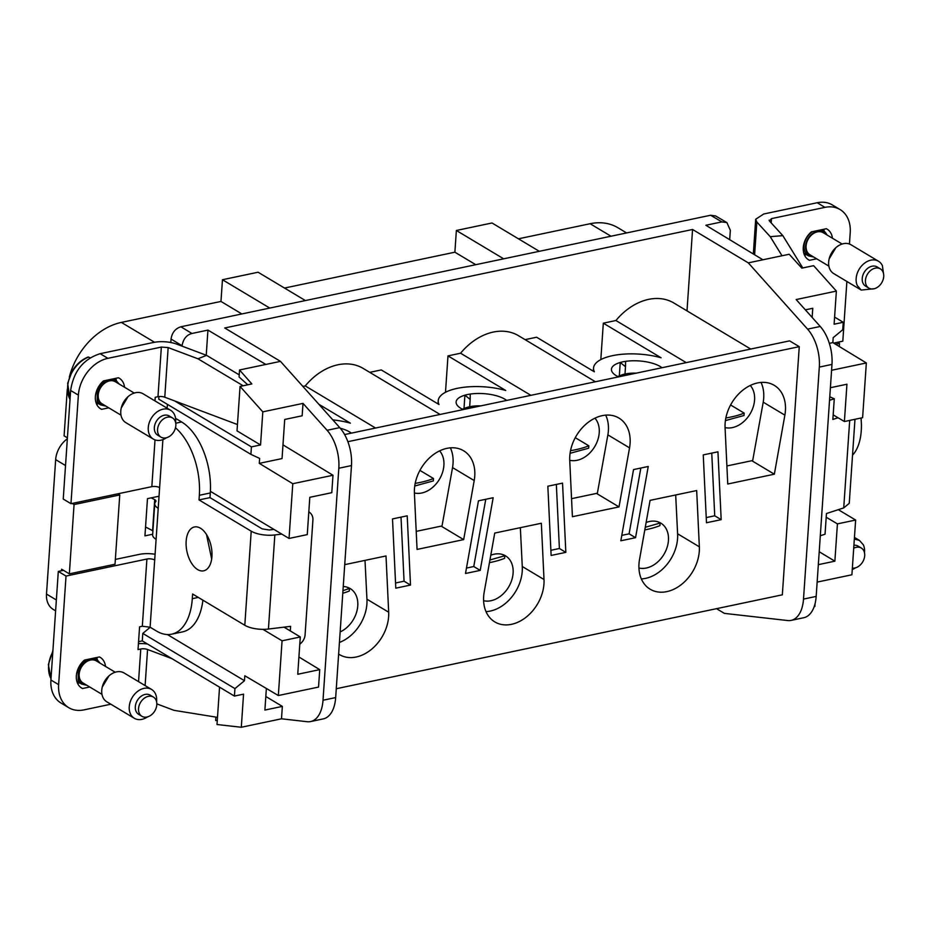 <?xml version="1.0" encoding="UTF-8"?>
<svg xmlns="http://www.w3.org/2000/svg" width="930" height="930" viewBox="0 0 930 930"><rect width="100%" height="100%" fill="white"/><g stroke="black" fill="none" stroke-linecap="round" stroke-linejoin="round"><path stroke-width="1.4" d="M852.624 455.072A45.942 25.377 -101.9 0 0 861.192 431.648A45.942 25.377 -101.9 0 0 860.971 418.035M861.075 418.012L861.413 423.871A44.57 24.622 -101.9 0 1 861.424 427.265L861.192 431.648M861.331 429.555A44.57 24.622 -101.9 0 0 861.424 427.265M852.461 456.095L854.693 423.452M820.307 535.703A11.207 7.115 -66.4 0 0 821.097 535.494L825.038 534.215L826.456 513.534L843.731 507.908L849.253 503.316L854.972 419.291M829.525 400.365A11.207 7.115 -66.4 0 1 830.339 400.051L834.28 398.761L832.862 419.442L838.046 417.756M834.28 398.761L829.769 396.796M833.675 343.1L842.813 341.182L846.881 281.476M771.179 222.875L771.47 218.62L824.922 207.367A33.608 24.936 120.9 0 1 840.069 209.552A33.608 24.936 120.9 0 1 850.218 232.616L849.439 244.02M832.431 238.22A17.926 13.299 120.9 0 0 827.096 229.14A17.926 13.299 120.9 0 0 826.328 228.722L811.379 231.872A17.926 13.299 120.9 0 0 808.67 259.889A17.926 13.299 120.9 0 0 809.437 260.307L816.645 258.796M837.628 342.275L839.511 343.402L839.302 346.518M835.547 344.24L839.511 343.402M833.175 414.861L844.394 421.523L862.61 417.686L866.342 362.956L832.85 342.6L833.199 337.648L842.743 329.755L843.243 322.28L834.105 324.21L836.372 291.09L813.622 265.666L801.834 268.142L789.21 254.25L762.914 259.784L705.87 225.269L721.889 221.898L726.911 222.607L730.329 230.315L729.69 239.684M843.243 322.28L834.594 317.095M716.519 608.673L724.4 613.382L787.71 620.543A33.608 18.565 -101.9 0 0 791.093 620.391L803.753 617.729A33.608 18.565 -101.9 0 0 816.168 596.421L831.978 364.421A33.608 18.565 -101.9 0 0 820.237 326.465L796.161 299.553L836.372 291.09M826.2 517.231L837.419 523.881L855.635 520.044L851.903 574.775L817.144 582.099M838.314 509.675L855.635 520.044M840.069 209.552L832.338 204.926A33.608 24.936 120.9 0 0 817.191 202.74L763.728 213.993L755.683 219.248L756.846 222.014L770.238 236.673L782.827 235.639L769.436 220.98L771.47 218.62M804.485 255.087L806.484 254.669M824.306 231.465A17.926 13.299 120.9 0 0 823.55 229.315M769.098 220.166L769.436 220.98M809.437 260.307L807.949 259.412M170.818 342.519L171.062 339.043C172.027 332.649 175.305 328.557 180.897 326.779L191.917 333.475C186.488 334.951 183.21 339.043 182.071 345.739L182.048 346.134M726.888 222.596L715.612 215.946L710.601 215.249L180.897 326.779M56.358 599.966L46.5 594.061A22.401 16.624 120.9 0 0 53.266 609.429L55.614 610.847M46.5 594.061L55.661 459.641A22.401 16.624 120.9 0 1 67.344 438.786M805.368 309.841L812.774 308.283L812.146 317.421M832.85 342.6L829.339 343.344M866.342 362.956L831.583 370.268M844.394 421.523L846.939 384.23L830.397 387.705M819.214 551.746L834.873 561.174L818.33 564.661M834.873 561.174L837.419 523.881M791.093 620.391A33.608 18.565 -101.9 0 0 803.508 599.083L819.318 367.083A33.608 18.565 -101.9 0 0 807.577 329.127L748.29 262.865L762.914 259.784M814.157 606.651L814.866 606.511L815.064 603.663M67.274 389.321A61.613 45.721 120.9 0 0 67.239 389.856L64.1 435.868L67.413 437.856M269.758 308.062L222.456 279.732L220.968 301.436L121.377 322.408A61.613 45.721 120.9 0 0 69.308 377.162M222.456 279.732L258.087 272.223L305.4 300.564M284.522 288.056L454.886 252.193L456.363 230.477L492.005 222.979L539.319 251.309M518.44 238.812L590.12 223.723L610.998 236.22M626.599 232.942L617.904 227.734A61.613 45.721 120.9 0 0 590.12 223.723M804.38 254.867A16.24 12.055 120.9 0 0 804.973 254.983M782.025 255.762L770.238 236.673M802.776 267.945L782.827 235.639M219.55 687.177L217.004 724.517L241.3 727.26L281.499 718.797L307.214 721.715A33.608 18.565 -101.9 0 0 310.608 721.564L323.268 718.89A33.608 18.565 78.1 0 0 335.672 697.581L351.482 465.581L338.822 468.243A33.608 18.565 -101.9 0 0 327.081 430.288L303.006 403.388L262.806 411.851L240.056 386.427L251.844 383.939L239.533 369.977L265.841 364.444L207.936 330.103L206.228 355.237M265.841 364.444L280.465 361.363L224.723 327.976L692.559 229.478L748.29 262.865M191.917 333.475L207.936 330.103M150.218 627.273L142.79 633.411L234.93 688.607L234.418 696.07L243.555 694.152L241.3 727.26M234.418 696.07L142.278 640.886L138.57 641.665M72.168 503.432L74.063 504.56L69.343 573.845L61.613 569.207L61.496 570.764L58.299 571.427L50.906 680.004A33.608 24.936 120.9 0 0 61.043 703.057L68.773 707.695A33.608 24.936 -59.1 0 1 58.637 684.631L66.03 576.065L58.299 571.427M158.937 396.552L158.763 399.168L250.902 454.363L251.414 446.888L174.689 400.935M251.414 446.888L260.551 444.959L237.022 430.881L240.056 386.427M503.676 258.819L456.363 230.477M475.765 264.701L454.886 252.193M241.847 313.945L220.968 301.436M159.042 496.213L147.475 498.643L144.941 535.866L152.671 534.239M687.003 310.887L692.559 229.478M336.276 688.723L782.339 594.816L799.254 346.658L789.582 340.868L344.6 434.554M351.482 465.581A33.608 18.565 78.1 0 0 339.741 427.626L280.465 361.363M375.557 428.044L305.249 385.927L302.889 386.427M305.249 385.927A56.009 41.559 -59.1 0 1 363.2 368.431L440.064 414.454M438.007 403.899L438.216 400.76A44.814 17.019 -176.1 0 0 439.03 404.515L381.277 369.931L369.756 372.349M530.891 395.331L460.583 353.226L447.981 355.888L445.493 392.297M460.583 353.226A56.009 41.559 -59.1 0 1 518.533 335.718L595.398 381.753M593.34 371.198L593.549 368.059A44.814 17.019 -176.1 0 0 594.363 371.814L536.61 337.218L525.09 339.648M686.224 362.63L615.927 320.525L603.314 323.175L600.827 359.596M615.927 320.525A56.009 41.559 -59.1 0 1 673.878 303.017L750.731 349.052M215.876 717.1L215.644 720.494L217.271 720.692M234.93 688.607L244.474 680.713L244.811 675.75L278.337 695.535L318.537 687.072L319.734 669.635L298.914 656.987M281.499 718.797L282.348 706.393L264.899 710.067L266.364 688.467M142.79 633.411L142.278 640.886M167.144 408.2L167.412 404.352M155.089 554.257A19.042 7.231 -176.1 0 0 139.175 554.408L115.355 559.418M63.496 570.334L61.496 570.764M97.394 659.684A17.926 13.299 120.9 0 0 96.627 657.522M79.573 682.876L77.574 683.306M117.866 493.807L119.749 494.946L74.063 504.56M70.971 503.688L78.376 395.122L70.633 390.484L63.24 499.05L70.971 503.688L151.834 486.657A5.603 2.127 -176.1 0 1 159.623 487.622L158.216 508.303A19.042 7.231 3.9 0 1 154.752 503.746A19.042 7.231 3.9 0 1 155.682 501.735A5.603 2.127 3.9 0 0 155.961 501.142A5.603 2.127 3.9 0 0 154.706 499.666L151.253 497.852M70.633 390.484C73.551 371.303 83.386 359.038 100.161 353.691L153.624 342.438A19.042 7.231 3.9 0 1 176.746 344.147L206.541 355.353L197.951 358.782L168.156 347.576L164.773 397.203L237.464 424.545M98.603 403.701L96.604 404.132M116.424 380.51A17.926 13.299 120.9 0 0 115.669 378.347M119.749 494.946L115.029 564.219L69.343 573.845M303.006 403.388L302.157 415.791L284.708 419.465L282.046 458.571L259.296 463.361L259.633 458.409L250.902 454.363M260.551 444.959L262.806 411.851M247.775 384.799L239.068 376.941L239.533 369.977M799.254 346.658L347.878 441.692M696.675 490.552L650.082 500.363L639.538 559.407A36.968 27.435 -59.1 0 0 650.151 589.213A36.968 27.435 -59.1 0 0 698.756 555.582A36.968 27.435 -59.1 0 0 699.348 546.817L696.675 490.552M541.341 523.253L494.737 533.064L484.204 592.108A36.968 27.435 -59.1 0 0 494.818 621.914A36.968 27.435 -59.1 0 0 543.422 588.283A36.968 27.435 -59.1 0 0 544.015 579.518L541.341 523.253M366.932 599.199L388.682 612.219L386.008 555.954L344.728 564.65M388.682 612.219A36.968 27.435 -59.1 0 1 388.077 620.996A36.968 27.435 -59.1 0 1 339.485 654.615A36.968 27.435 -59.1 0 1 338.636 654.081M417.07 549.421L463.675 539.609L474.207 480.566A36.968 27.435 -59.1 0 0 463.605 450.759A36.968 27.435 -59.1 0 0 415.001 484.379A36.968 27.435 -59.1 0 0 414.396 493.156L417.07 549.421M572.403 516.708L619.008 506.908L629.54 447.865A36.968 27.435 -59.1 0 0 618.938 418.058A36.968 27.435 -59.1 0 0 570.334 451.678A36.968 27.435 -59.1 0 0 569.741 460.455L572.403 516.708M727.748 484.007L774.341 474.195L784.874 415.152A36.968 27.435 -59.1 0 0 774.272 385.346A36.968 27.435 -59.1 0 0 725.667 418.977A36.968 27.435 -59.1 0 0 725.075 427.742L727.748 484.007M703.243 454.898L706.475 522.753L721.18 519.661L717.948 451.806L703.243 454.898M547.84 486.216L551.13 555.454L565.835 552.362L562.545 483.123L547.84 486.216M392.507 518.917L395.796 588.167L410.502 585.063L407.212 515.825L392.507 518.917M633.539 469.58L648.245 466.476L635.55 537.691L620.833 540.783L633.539 469.58M478.462 500.828L493.167 497.724L480.206 570.392L465.5 573.485L478.462 500.828M259.296 463.361L292.776 483.716L332.987 475.253L331.789 492.679L309.806 497.318L307.26 534.611L289.044 538.447L292.776 483.716M282.976 444.854L332.987 475.253M282.348 706.393L265.817 696.489M310.608 721.564A33.608 18.565 -101.9 0 0 323.012 700.244L338.822 468.243M332.824 419.883A44.814 17.019 -176.1 0 1 350.401 423.185L318.874 404.294M340.275 428.242A26.889 10.207 -176.1 0 1 351.342 433.136M438.216 400.76A44.814 17.019 -176.1 0 1 505.734 390.472L447.981 355.888M463.187 409.595A26.889 10.207 -176.1 0 1 456.107 401.981A26.889 10.207 -176.1 0 1 464.907 395.18A26.889 10.207 -176.1 0 1 470.243 394.053A26.889 10.207 -176.1 0 1 479.868 393.471A26.889 10.207 -176.1 0 1 506.676 400.435M593.549 368.059A44.814 17.019 -176.1 0 1 661.067 357.771L603.314 323.175M618.52 376.882A26.889 10.207 -176.1 0 1 611.44 369.28A26.889 10.207 -176.1 0 1 620.24 362.479A26.889 10.207 -176.1 0 1 625.588 361.351A26.889 10.207 -176.1 0 1 635.202 360.77A26.889 10.207 -176.1 0 1 662.009 367.734M319.734 669.635L297.74 674.262L300.285 636.969L284.045 627.146M217.492 717.356L173.991 710.334L156.833 703.882M138.43 643.665A19.042 7.231 -176.1 0 1 147.486 644.002M66.03 576.065L146.905 559.035L142.325 626.25L139.581 626.82L138.024 649.57L140.767 648.989A5.603 2.127 -176.1 0 1 147.568 649.5L171.969 658.673M262.923 629.343L282.069 640.805L278.337 695.535M244.474 680.713L167.4 634.551M282.069 640.805L300.285 636.969M210.401 491.342L289.044 538.447M164.773 397.203A5.603 2.127 -176.1 0 0 157.972 396.703L155.229 397.284L154.984 400.911M175.747 423.208L181.617 421.964L175.561 418.349M146.905 559.035A5.603 2.127 -176.1 0 1 154.694 560.011L158.216 508.303M142.325 626.25L150.114 627.215L156.554 631.075A56.009 30.946 78.1 0 0 171.62 634.19L182.582 631.877A56.009 30.946 78.1 0 0 202.903 600.187M68.773 707.695A33.608 24.936 -59.1 0 0 83.933 709.881L110.833 704.219M81.026 687.63L82.526 688.514L89.722 687.003M105.52 666.426A17.926 13.299 120.9 0 0 100.173 657.347A17.926 13.299 120.9 0 0 99.417 656.94L84.456 660.091A17.926 13.299 120.9 0 0 81.759 688.107A17.926 13.299 120.9 0 0 82.526 688.514M77.469 683.073A16.24 12.055 120.9 0 0 78.062 683.201M78.376 395.122A33.608 24.936 -59.1 0 1 107.903 358.329L161.355 347.076L168.156 347.576M124.55 387.252A17.926 13.299 120.9 0 0 119.214 378.173A17.926 13.299 120.9 0 0 118.447 377.766L103.497 380.905A17.926 13.299 120.9 0 0 100.789 408.933A17.926 13.299 120.9 0 0 101.556 409.34L100.068 408.456M108.764 407.828L101.556 409.34M96.499 403.899A16.24 12.055 120.9 0 0 97.092 404.027M239.208 374.848L206.541 355.353M243.16 385.764L197.951 358.782M441.157 526.113L463.675 539.609M596.49 493.412L619.008 506.908M751.824 460.71L774.341 474.195M721.18 519.661L714.728 515.801L711.752 453.108M706.219 517.591L714.728 515.801M565.835 552.362L559.395 548.502L556.349 484.425M550.886 550.293L559.395 548.502M410.502 585.063L404.062 581.204L401.016 517.126M395.552 582.994L404.062 581.204M635.55 537.691L629.099 533.832L621.81 535.366M640.84 468.046L629.099 533.832M480.206 570.392L473.765 566.533L466.465 568.067M485.762 499.282L473.765 566.533M842.115 244.02L823.213 232.698A12.881 9.556 120.9 0 0 810.158 236.406A12.881 9.556 120.9 0 0 806.984 251.391A12.881 9.556 120.9 0 0 809.972 254.797L828.886 266.12M470.243 394.053L470.162 399.4L464.907 395.18L464.024 408.177M625.588 361.351L625.495 366.699L620.24 362.479L619.357 375.476M175.491 427.8A56.009 30.946 78.1 0 1 199.346 495.272L199.032 499.922L251.216 531.181L244.799 625.274L192.615 594.014L192.301 598.676A56.009 30.946 78.1 0 1 171.62 634.19M197.637 569.579A22.401 12.381 78.1 0 1 186.186 546.247A22.401 12.381 78.1 0 1 194.428 526.973A22.401 12.381 78.1 0 1 200.45 528.217A22.401 12.381 78.1 0 1 211.901 551.56A22.401 12.381 78.1 0 1 203.658 570.822A22.401 12.381 78.1 0 1 197.637 569.579M181.617 421.964A56.009 30.946 78.1 0 1 210.308 492.97L209.994 497.62L262.179 528.879L269.13 529.984L273.943 529.403M290.3 630.935L290.613 626.355L268.433 629.04L274.838 534.948A19.042 7.231 3.9 0 1 251.216 531.181M244.799 625.274A19.042 7.231 3.9 0 0 268.433 629.04M199.032 499.922L209.994 497.62M281.802 534.099L274.838 534.948M154.752 503.746L152.636 534.762A19.042 7.231 3.9 0 0 156.101 539.33M211.668 559.023L206.518 534.552M152.904 530.867A5.603 2.127 3.9 0 0 152.59 530.681L154.706 499.666M145.545 526.973L152.59 530.681M70.017 399.609L67.669 383.358L72.238 371.024C76.341 364.316 81.619 359.654 88.059 357.039L90.257 357.794M675.68 494.969L677.621 534.169A36.41 27.017 -59.1 0 1 641.34 578.913M520.347 527.67L522.288 566.87A36.41 27.017 -59.1 0 1 486.006 611.615M365.013 560.383L366.955 599.571A36.41 27.017 -59.1 0 1 339.427 642.444M450.364 447.853A36.41 27.017 -59.1 0 1 453.084 459.141A36.41 27.017 -59.1 0 1 452.48 467.93L442.029 525.938L416.222 531.367M605.697 415.14A36.41 27.017 -59.1 0 1 608.418 426.44A36.41 27.017 -59.1 0 1 607.813 435.228L597.362 493.226L571.555 498.666M761.031 382.439A36.41 27.017 -59.1 0 1 763.751 393.739A36.41 27.017 -59.1 0 1 763.158 402.527L752.696 460.524L726.888 465.953M308.807 511.919A11.207 9.265 -49 0 1 310.143 512.849A11.207 9.265 -49 0 1 312.91 520.079L305.087 634.853A11.207 9.265 -49 0 1 299.797 644.153M646.129 522.497A25.203 18.705 -59.1 0 1 660.835 523.137A25.203 18.705 -59.1 0 1 665.171 552.118A25.203 18.705 -59.1 0 1 638.933 568.009M490.796 555.21A25.203 18.705 -59.1 0 1 505.502 555.838A25.203 18.705 -59.1 0 1 509.826 584.819A25.203 18.705 -59.1 0 1 483.6 600.71M343.24 586.516A25.203 18.705 -59.1 0 1 350.168 588.539A25.203 18.705 -59.1 0 1 354.493 617.52A25.203 18.705 -59.1 0 1 340.148 631.935M439.611 450.876A25.203 18.705 -59.1 0 1 440.622 477.09A25.203 18.705 -59.1 0 1 414.396 492.981M594.944 418.175A25.203 18.705 -59.1 0 1 595.956 444.389A25.203 18.705 -59.1 0 1 569.73 460.28M750.289 385.473A25.203 18.705 -59.1 0 1 751.289 411.688A25.203 18.705 -59.1 0 1 725.063 427.579M878.49 261.237L850.996 244.764A16.81 12.474 120.9 0 0 833.966 249.6A16.81 12.474 120.9 0 0 829.827 269.154A16.81 12.474 120.9 0 0 833.733 273.594L861.227 290.067L857.321 285.615A16.81 12.474 120.9 0 1 861.459 266.073A16.81 12.474 120.9 0 1 878.49 261.237A16.81 12.474 120.9 0 1 882.396 265.678L883.5 273.49M115.204 672.227L96.302 660.904A12.881 9.556 120.9 0 0 83.235 664.613A12.881 9.556 120.9 0 0 80.073 679.598A12.881 9.556 120.9 0 0 83.061 683.004L101.963 694.338M134.234 393.053L115.332 381.73A12.881 9.556 120.9 0 0 102.277 385.439A12.881 9.556 120.9 0 0 99.103 400.423A12.881 9.556 120.9 0 0 102.091 403.829L120.993 415.152M644.804 529.914A67.216 25.529 3.9 0 0 659.94 525.613L660.102 523.218L657.801 521.777M489.471 562.627A67.216 25.529 3.9 0 0 504.606 558.326L504.769 555.919L502.467 554.478M342.786 593.259A67.216 25.529 3.9 0 0 349.273 591.027L349.436 588.632L347.123 587.19M419.93 470.394L433.496 478.508L433.334 480.915L414.745 486.006M575.263 437.681L588.83 445.807L588.667 448.202L570.078 453.294M730.596 404.98L744.163 413.106L744 415.501L725.412 420.593M852.252 569.555A16.81 12.474 120.9 0 0 855.368 567.87M864.47 552.664A16.81 12.474 120.9 0 0 863.365 544.852L859.46 540.411L854.333 539.051M874.398 288.695L861.227 290.067M645.281 527.275L659.986 523.09M489.936 559.976L504.653 555.791M342.961 590.678L349.308 588.492M433.496 478.508A67.216 25.529 -176.1 0 1 415.187 483.368M588.83 445.807A67.216 25.529 -176.1 0 1 570.532 450.666M744.163 413.106A67.216 25.529 -176.1 0 1 725.865 417.965M853.914 545.247A11.207 8.312 -59.1 0 1 858.088 546.108L861.308 548.037A11.207 8.312 120.9 0 0 853.705 548.247M868.829 288.091L865.609 286.161A11.207 8.312 -59.1 0 1 863.005 283.197A11.207 8.312 -59.1 0 1 865.76 270.165A11.207 8.312 -59.1 0 1 877.118 266.933L880.338 268.863A11.207 8.312 120.9 0 0 868.98 272.095A11.207 8.312 120.9 0 0 866.225 285.126A11.207 8.312 120.9 0 0 868.829 288.091A11.207 8.312 120.9 0 0 880.187 284.859A11.207 8.312 120.9 0 0 882.942 271.827A11.207 8.312 120.9 0 0 880.338 268.863M852.357 568.125A11.207 8.312 120.9 0 0 862.25 562.615A11.207 8.312 120.9 0 0 863.912 551.002A11.207 8.312 120.9 0 0 861.308 548.037M156.589 701.708A16.81 12.474 120.9 0 0 155.484 693.896A16.81 12.474 120.9 0 0 151.578 689.444L124.085 672.971A16.81 12.474 120.9 0 0 107.055 677.819A16.81 12.474 120.9 0 0 102.916 697.361A16.81 12.474 120.9 0 0 106.822 701.813L134.315 718.274A16.81 12.474 120.9 0 0 147.486 716.902M175.619 422.534A16.81 12.474 120.9 0 0 174.515 414.722A16.81 12.474 120.9 0 0 170.608 410.27L143.115 393.797A16.81 12.474 120.9 0 0 126.085 398.645A16.81 12.474 120.9 0 0 121.946 418.186A16.81 12.474 120.9 0 0 125.852 422.639L153.345 439.1A16.81 12.474 120.9 0 0 166.517 437.728M151.578 689.444A16.81 12.474 120.9 0 0 134.548 694.28A16.81 12.474 120.9 0 0 130.409 713.833A16.81 12.474 120.9 0 0 134.315 718.274M170.608 410.27A16.81 12.474 120.9 0 0 153.578 415.106A16.81 12.474 120.9 0 0 149.439 434.659A16.81 12.474 120.9 0 0 153.345 439.1M141.918 716.298L138.686 714.368A11.207 8.312 -59.1 0 1 136.094 711.404A11.207 8.312 -59.1 0 1 138.849 698.372A11.207 8.312 -59.1 0 1 150.207 695.152L153.427 697.082A11.207 8.312 120.9 0 0 142.069 700.302A11.207 8.312 120.9 0 0 139.314 713.333A11.207 8.312 120.9 0 0 141.918 716.298A11.207 8.312 120.9 0 0 153.264 713.077A11.207 8.312 120.9 0 0 156.031 700.046A11.207 8.312 120.9 0 0 153.427 697.082M160.948 437.123L157.728 435.194A11.207 8.312 -59.1 0 1 155.124 432.229A11.207 8.312 -59.1 0 1 157.879 419.198A11.207 8.312 -59.1 0 1 169.237 415.977L172.457 417.907A11.207 8.312 120.9 0 0 161.099 421.127A11.207 8.312 120.9 0 0 158.344 434.159A11.207 8.312 120.9 0 0 160.948 437.123A11.207 8.312 120.9 0 0 172.306 433.903A11.207 8.312 120.9 0 0 175.061 420.872A11.207 8.312 120.9 0 0 172.457 417.907M849.695 420.406L843.731 507.908M829.572 399.714L830.339 400.051M824.922 207.367L817.191 202.74M820.237 326.465L807.577 329.127M831.978 364.421L819.318 367.083M816.168 596.421L803.508 599.083M754.614 254.762L756.846 222.014M171.062 339.043L182.071 345.739M710.601 215.249L721.889 221.898M65.519 465.546L55.661 459.641M121.377 322.408L154.519 342.263M812.739 231.582A14.566 10.811 120.9 0 0 805.089 251.995L808.472 255.855L803.753 253.03M826.817 234.72A14.566 10.811 120.9 0 0 823.434 230.861A14.566 10.811 120.9 0 0 820.876 229.873M339.741 427.626L327.081 430.288M825.654 234.151A13.439 9.974 120.9 0 0 811.204 234.709A13.439 9.974 120.9 0 0 806.566 251.716A13.439 9.974 120.9 0 0 812.413 256.262M335.672 697.581L323.012 700.244M58.637 684.631L50.906 680.004M107.903 358.329L100.161 353.691M677.61 533.785L699.348 546.817M522.276 566.498L544.015 579.518M452.538 467.592L474.207 480.566M607.883 434.88L629.54 447.865M763.216 402.178L784.874 415.152M147.568 649.5L145.115 685.573M140.767 648.989L138.547 681.632M157.972 396.703L161.355 347.076M151.834 486.657L155.019 439.89M162.901 439.623L159.623 487.622M150.114 627.215L154.694 560.011M199.346 495.272L210.308 492.97M192.301 598.676L198.276 597.409M835.884 247.659L829.153 258.877M85.827 659.8L78.248 669.17L78.166 680.214A14.566 10.811 120.9 0 0 81.549 684.062L76.83 681.237M99.894 662.927L96.522 659.079L93.953 658.091M52.824 651.779A28.109 20.855 120.9 0 0 50.557 677.761A28.109 20.855 120.9 0 0 50.999 678.644M104.858 380.626L97.278 389.996L97.208 401.039A14.566 10.811 120.9 0 0 100.58 404.887L95.86 402.062M118.935 383.753L115.553 379.905L112.983 378.917M88.652 357.062A28.109 20.855 120.9 0 0 69.587 398.586A28.109 20.855 120.9 0 0 70.029 399.47M98.743 662.369A13.439 9.974 120.9 0 0 84.281 662.927A13.439 9.974 120.9 0 0 79.654 679.935A13.439 9.974 120.9 0 0 85.502 684.468M117.773 383.195A13.439 9.974 120.9 0 0 103.323 383.753A13.439 9.974 120.9 0 0 98.685 400.76A13.439 9.974 120.9 0 0 104.532 405.294M618.159 376.72A21.623 8.207 -176.1 0 1 635.097 373.128A21.623 8.207 -176.1 0 1 636.213 373.163M462.826 409.421A21.623 8.207 -176.1 0 1 479.764 405.84A21.623 8.207 -176.1 0 1 480.88 405.864M108.973 675.878L102.242 687.096M128.003 396.703L121.272 407.921M753.323 253.983L755.683 219.259M821.539 229.733L827.026 234.976M813.785 257.075L808.461 255.855M625.495 366.699L625.018 373.779M470.162 399.4L469.685 406.48M94.628 657.94L100.103 663.183M113.658 378.766L119.133 384.009M86.862 685.294L81.549 684.062M50.987 678.795L48.36 664.601L52.894 650.721M105.904 406.119L100.58 404.887M636.887 373.023L617.555 376.406M481.542 405.724L462.222 409.107M308.818 511.709L310.143 512.849M854.449 537.4L859.46 540.411"/></g></svg>
